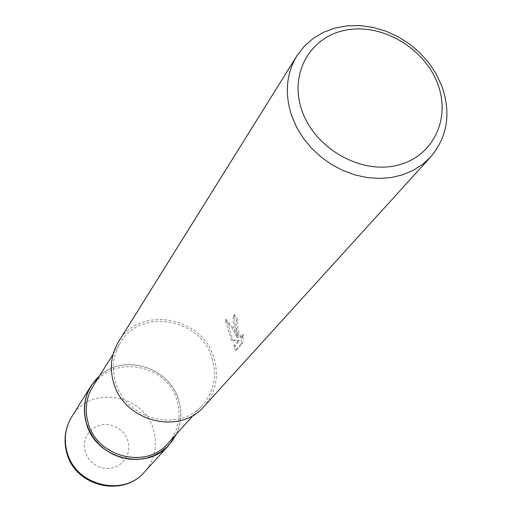 <?xml version="1.0" encoding="UTF-8"?>
<svg xmlns="http://www.w3.org/2000/svg" width="512" height="512" viewBox="0 0 512 512"><rect width="100%" height="100%" fill="white"/><g stroke="black" fill="none" stroke-linecap="round" stroke-linejoin="round"><path stroke-width="0.38" stroke-dasharray="2.56 1.92" d="M178.586 400.064C182.131 411.866 181.376 423.219 176.326 434.131C181.376 423.226 182.131 411.866 178.586 400.064C169.523 367.174 123.648 352.973 99.437 375.987C123.648 352.973 169.523 367.174 178.586 400.064M212.083 358.432C217.158 375.904 214.029 391.398 202.701 404.902C179.437 433.312 125.261 419.494 115.507 382.112C111.482 367.878 113.107 354.72 120.39 342.65C140.525 307.43 201.094 318.349 212.083 358.432M92.832 386.496C111.482 353.894 167.11 363.552 176.947 400.48C181.485 416.563 178.502 430.854 168.006 443.354M236.55 331.008L238.522 337.485L235.872 331.814L226.477 319.514L232.806 339.987L239.456 340.698L234.88 346.01L236.762 349.971L242.47 343.424L243.61 334.81L242.266 337.299C240.787 337.344 239.392 334.643 238.074 329.197L237.139 322.163L237.792 320.032L235.008 314.771C233.555 317.766 234.067 323.174 236.55 331.008M118.579 341.728C139.424 305.005 202.49 316.282 213.926 357.984C219.219 376.198 215.936 392.339 204.077 406.394M235.411 350.304L233.568 346.33L238.131 341.018L231.526 340.301L225.133 319.84L232.301 328.39L237.216 337.798C233.523 327.77 232.339 320.198 233.67 315.091L236.486 320.346L235.834 322.47C236.506 330.835 238.208 335.885 240.934 337.619L242.285 335.13L241.101 343.75L235.411 350.31L236.762 349.978M236.486 320.346L237.792 320.032M237.216 337.798L238.522 337.485M225.133 319.834L226.477 319.514M231.526 340.301L232.806 339.987M238.131 341.018L239.456 340.698M233.568 346.33L234.88 346.01M241.101 343.757L242.47 343.424M242.285 335.13L243.616 334.81M233.67 315.091L235.008 314.771M99.552 375.802C123.84 352.941 169.587 367.206 178.643 400.051C182.17 411.789 181.446 423.098 176.467 433.978M71.731 416.845C89.907 384.826 144.147 393.914 153.555 429.958C157.907 445.69 154.906 459.68 144.55 471.917M85.19 451.917L84.32 447.008L84.563 442.08L85.92 437.376L88.307 433.133L91.61 429.568L95.654 426.854L100.243 425.12L105.133 424.454L110.093 424.877L114.88 426.381L119.245 428.877L122.982 432.243L125.907 436.32L127.872 440.902L128.781 445.766L128.576 450.669L127.277 455.373L124.941 459.629L121.677 463.238L117.651 466.003L113.056 467.795L108.134 468.506L103.123 468.102L98.285 466.605L93.869 464.09L90.093 460.678L87.149 456.55L85.19 451.917M193.498 415.104L202.701 404.902M242.266 337.299L240.934 337.626M113.075 354.285L120.39 342.65"/><path stroke-width="0.77" d="M176.326 434.131L172.237 440.973L166.976 446.97L160.691 451.955L153.574 455.77L145.818 458.298L137.658 459.45L129.331 459.187L121.101 457.517L113.21 454.483L105.888 450.176L99.379 444.723L93.862 438.291L89.51 431.078L86.451 423.296C81.715 404.595 86.042 388.819 99.437 375.987C86.042 388.826 81.715 404.595 86.451 423.296L89.51 431.072L93.862 438.291L99.379 444.723L105.888 450.176L113.203 454.483L121.101 457.517L129.331 459.187L137.651 459.45L145.818 458.298L153.568 455.77L160.691 451.955L166.976 446.97L172.23 440.973L176.326 434.138M193.498 415.104L168.006 443.354C146.451 469.626 96.902 457.203 88.154 422.867C84.531 409.792 86.093 397.67 92.832 386.496L113.075 354.285M441.888 86.208C451.219 113.254 447.482 136.826 430.688 156.928L422.624 164.358L413.242 170.362L402.758 174.79L391.405 177.51L379.456 178.458L367.187 177.587L354.899 174.912L342.886 170.496L331.443 164.435L320.851 156.877L311.366 148.006L303.226 138.035L296.614 127.213L291.693 115.808C284.493 93.658 286.24 73.638 296.928 55.763L304.16 46.336L313.088 38.458L323.443 32.326L334.95 28.083L347.277 25.824L360.102 25.6L373.088 27.398L385.901 31.162L398.202 36.781L409.677 44.109L420.032 52.96L429.005 63.104L436.352 74.285L441.888 86.208M430.688 156.928L204.077 406.394C179.853 435.776 123.699 421.37 113.587 382.579C109.421 367.859 111.085 354.24 118.579 341.728L296.928 55.763M437.702 83.923C451.347 119.43 432.333 158.042 395.667 165.658C359.206 173.811 314.541 147.674 301.946 110.586C288.806 73.594 310.413 36.134 346.554 29.99C382.522 23.309 424.582 48.294 437.702 83.923M176.467 433.978L169.261 444.717C146.816 471.885 95.456 458.931 86.387 423.315C82.65 409.792 84.243 397.242 91.181 385.664L99.552 375.802M67.11 452.186C63.661 439.52 65.203 427.744 71.731 416.845L71.731 416.845C64.998 428.115 63.36 440.173 66.822 453.018C75.078 486.387 122.726 498.003 144.55 471.923C123.405 497.478 75.456 485.53 67.11 452.186M169.261 444.717L144.55 471.923M91.181 385.664L71.731 416.845"/></g></svg>
